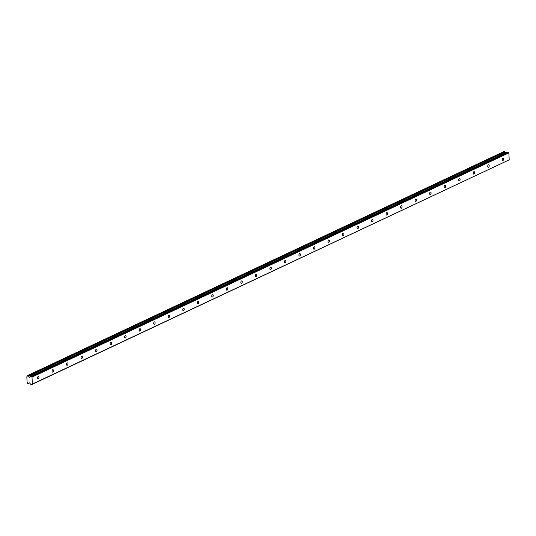 <?xml version="1.0" encoding="UTF-8"?>
<svg xmlns="http://www.w3.org/2000/svg" width="536" height="536" viewBox="0 0 536 536"><rect width="100%" height="100%" fill="white"/><g stroke="black" fill="none" stroke-linecap="round" stroke-linejoin="round"><path stroke-width="0.8" d="M38.17 376.553A1.246 0.704 100.2 0 0 37.507 377.847A1.246 0.704 100.2 0 0 38.009 378.959A1.246 0.704 100.2 0 0 38.284 378.918A1.246 0.704 100.2 0 0 38.954 377.625A1.246 0.704 100.2 0 0 38.445 376.513A1.246 0.704 100.2 0 0 38.17 376.553M502.929 158.026A1.246 0.704 100.2 0 0 502.259 159.319A1.246 0.704 100.2 0 0 502.768 160.438A1.246 0.704 100.2 0 0 503.043 160.391A1.246 0.704 100.2 0 0 503.706 159.098A1.246 0.704 100.2 0 0 503.204 157.986A1.246 0.704 100.2 0 0 502.929 158.026M488.403 164.86A1.246 0.704 100.2 0 0 487.74 166.153A1.246 0.704 100.2 0 0 488.242 167.266A1.246 0.704 100.2 0 0 488.517 167.219A1.246 0.704 100.2 0 0 489.187 165.932A1.246 0.704 100.2 0 0 488.678 164.813A1.246 0.704 100.2 0 0 488.403 164.86M473.884 171.688A1.246 0.704 100.2 0 0 473.214 172.981A1.246 0.704 100.2 0 0 473.717 174.093A1.246 0.704 100.2 0 0 473.992 174.053A1.246 0.704 100.2 0 0 474.662 172.76A1.246 0.704 100.2 0 0 474.159 171.647A1.246 0.704 100.2 0 0 473.884 171.688M459.359 178.515A1.246 0.704 100.2 0 0 458.689 179.808A1.246 0.704 100.2 0 0 459.191 180.92A1.246 0.704 100.2 0 0 459.473 180.88A1.246 0.704 100.2 0 0 460.136 179.587A1.246 0.704 100.2 0 0 459.633 178.475A1.246 0.704 100.2 0 0 459.359 178.515M444.833 185.342A1.246 0.704 100.2 0 0 444.163 186.635A1.246 0.704 100.2 0 0 444.672 187.747A1.246 0.704 100.2 0 0 444.947 187.707A1.246 0.704 100.2 0 0 445.61 186.414A1.246 0.704 100.2 0 0 445.108 185.302A1.246 0.704 100.2 0 0 444.833 185.342M430.308 192.176A1.246 0.704 100.2 0 0 429.644 193.463A1.246 0.704 100.2 0 0 430.147 194.581A1.246 0.704 100.2 0 0 430.421 194.535A1.246 0.704 100.2 0 0 431.091 193.248A1.246 0.704 100.2 0 0 430.589 192.129A1.246 0.704 100.2 0 0 430.308 192.176M415.789 199.003A1.246 0.704 100.2 0 0 415.119 200.297A1.246 0.704 100.2 0 0 415.621 201.409A1.246 0.704 100.2 0 0 415.896 201.369A1.246 0.704 100.2 0 0 416.566 200.075A1.246 0.704 100.2 0 0 416.063 198.963A1.246 0.704 100.2 0 0 415.789 199.003M401.263 205.831A1.246 0.704 100.2 0 0 400.593 207.124A1.246 0.704 100.2 0 0 401.102 208.236A1.246 0.704 100.2 0 0 401.377 208.196A1.246 0.704 100.2 0 0 402.04 206.903A1.246 0.704 100.2 0 0 401.538 205.791A1.246 0.704 100.2 0 0 401.263 205.831M386.737 212.658A1.246 0.704 100.2 0 0 386.074 213.951A1.246 0.704 100.2 0 0 386.577 215.063A1.246 0.704 100.2 0 0 386.851 215.023A1.246 0.704 100.2 0 0 387.521 213.73A1.246 0.704 100.2 0 0 387.012 212.618A1.246 0.704 100.2 0 0 386.737 212.658M372.219 219.492A1.246 0.704 100.2 0 0 371.548 220.778A1.246 0.704 100.2 0 0 372.051 221.897A1.246 0.704 100.2 0 0 372.326 221.85A1.246 0.704 100.2 0 0 372.996 220.557A1.246 0.704 100.2 0 0 372.493 219.445A1.246 0.704 100.2 0 0 372.219 219.492M357.693 226.319A1.246 0.704 100.2 0 0 357.023 227.612A1.246 0.704 100.2 0 0 357.525 228.725A1.246 0.704 100.2 0 0 357.807 228.684A1.246 0.704 100.2 0 0 358.47 227.391A1.246 0.704 100.2 0 0 357.968 226.272A1.246 0.704 100.2 0 0 357.693 226.319M343.167 233.147A1.246 0.704 100.2 0 0 342.504 234.44A1.246 0.704 100.2 0 0 343.007 235.552A1.246 0.704 100.2 0 0 343.281 235.512A1.246 0.704 100.2 0 0 343.951 234.219A1.246 0.704 100.2 0 0 343.442 233.106A1.246 0.704 100.2 0 0 343.167 233.147M328.642 239.974A1.246 0.704 100.2 0 0 327.978 241.267A1.246 0.704 100.2 0 0 328.481 242.379A1.246 0.704 100.2 0 0 328.756 242.339A1.246 0.704 100.2 0 0 329.426 241.046A1.246 0.704 100.2 0 0 328.923 239.934A1.246 0.704 100.2 0 0 328.642 239.974M314.123 246.801A1.246 0.704 100.2 0 0 313.453 248.094A1.246 0.704 100.2 0 0 313.955 249.213A1.246 0.704 100.2 0 0 314.23 249.166A1.246 0.704 100.2 0 0 314.9 247.873A1.246 0.704 100.2 0 0 314.398 246.761A1.246 0.704 100.2 0 0 314.123 246.801M299.597 253.635A1.246 0.704 100.2 0 0 298.927 254.928A1.246 0.704 100.2 0 0 299.436 256.041A1.246 0.704 100.2 0 0 299.711 256A1.246 0.704 100.2 0 0 300.374 254.707A1.246 0.704 100.2 0 0 299.872 253.588A1.246 0.704 100.2 0 0 299.597 253.635M285.072 260.463A1.246 0.704 100.2 0 0 284.408 261.756A1.246 0.704 100.2 0 0 284.911 262.868A1.246 0.704 100.2 0 0 285.185 262.828A1.246 0.704 100.2 0 0 285.856 261.535A1.246 0.704 100.2 0 0 285.346 260.422A1.246 0.704 100.2 0 0 285.072 260.463M270.553 267.29A1.246 0.704 100.2 0 0 269.883 268.583A1.246 0.704 100.2 0 0 270.385 269.695A1.246 0.704 100.2 0 0 270.66 269.655A1.246 0.704 100.2 0 0 271.33 268.362A1.246 0.704 100.2 0 0 270.827 267.25A1.246 0.704 100.2 0 0 270.553 267.29M256.027 274.117A1.246 0.704 100.2 0 0 255.357 275.41A1.246 0.704 100.2 0 0 255.866 276.529A1.246 0.704 100.2 0 0 256.141 276.482A1.246 0.704 100.2 0 0 256.804 275.189A1.246 0.704 100.2 0 0 256.302 274.077A1.246 0.704 100.2 0 0 256.027 274.117M241.501 280.951A1.246 0.704 100.2 0 0 240.838 282.244A1.246 0.704 100.2 0 0 241.341 283.356A1.246 0.704 100.2 0 0 241.615 283.316A1.246 0.704 100.2 0 0 242.285 282.023A1.246 0.704 100.2 0 0 241.776 280.904A1.246 0.704 100.2 0 0 241.501 280.951M226.983 287.778A1.246 0.704 100.2 0 0 226.313 289.072A1.246 0.704 100.2 0 0 226.815 290.184A1.246 0.704 100.2 0 0 227.09 290.144A1.246 0.704 100.2 0 0 227.76 288.85A1.246 0.704 100.2 0 0 227.257 287.738A1.246 0.704 100.2 0 0 226.983 287.778M212.457 294.606A1.246 0.704 100.2 0 0 211.787 295.899A1.246 0.704 100.2 0 0 212.29 297.011A1.246 0.704 100.2 0 0 212.564 296.971A1.246 0.704 100.2 0 0 213.234 295.678A1.246 0.704 100.2 0 0 212.732 294.565A1.246 0.704 100.2 0 0 212.457 294.606M197.931 301.433A1.246 0.704 100.2 0 0 197.261 302.726A1.246 0.704 100.2 0 0 197.771 303.845A1.246 0.704 100.2 0 0 198.045 303.798A1.246 0.704 100.2 0 0 198.709 302.505A1.246 0.704 100.2 0 0 198.206 301.393A1.246 0.704 100.2 0 0 197.931 301.433M183.406 308.267A1.246 0.704 100.2 0 0 182.743 309.56A1.246 0.704 100.2 0 0 183.245 310.672A1.246 0.704 100.2 0 0 183.52 310.625A1.246 0.704 100.2 0 0 184.19 309.339A1.246 0.704 100.2 0 0 183.68 308.22A1.246 0.704 100.2 0 0 183.406 308.267M168.887 315.094A1.246 0.704 100.2 0 0 168.217 316.387A1.246 0.704 100.2 0 0 168.719 317.5A1.246 0.704 100.2 0 0 168.994 317.459A1.246 0.704 100.2 0 0 169.664 316.166A1.246 0.704 100.2 0 0 169.162 315.054A1.246 0.704 100.2 0 0 168.887 315.094M154.361 321.922A1.246 0.704 100.2 0 0 153.691 323.215A1.246 0.704 100.2 0 0 154.201 324.327A1.246 0.704 100.2 0 0 154.475 324.287A1.246 0.704 100.2 0 0 155.139 322.994A1.246 0.704 100.2 0 0 154.636 321.881A1.246 0.704 100.2 0 0 154.361 321.922M139.836 328.749A1.246 0.704 100.2 0 0 139.172 330.042A1.246 0.704 100.2 0 0 139.675 331.154A1.246 0.704 100.2 0 0 139.95 331.114A1.246 0.704 100.2 0 0 140.62 329.821A1.246 0.704 100.2 0 0 140.11 328.709A1.246 0.704 100.2 0 0 139.836 328.749M125.317 335.583A1.246 0.704 100.2 0 0 124.647 336.876A1.246 0.704 100.2 0 0 125.149 337.988A1.246 0.704 100.2 0 0 125.424 337.941A1.246 0.704 100.2 0 0 126.094 336.655A1.246 0.704 100.2 0 0 125.591 335.536A1.246 0.704 100.2 0 0 125.317 335.583M110.791 342.41A1.246 0.704 100.2 0 0 110.121 343.703A1.246 0.704 100.2 0 0 110.624 344.815A1.246 0.704 100.2 0 0 110.898 344.775A1.246 0.704 100.2 0 0 111.568 343.482A1.246 0.704 100.2 0 0 111.066 342.37A1.246 0.704 100.2 0 0 110.791 342.41M96.266 349.238A1.246 0.704 100.2 0 0 95.596 350.531A1.246 0.704 100.2 0 0 96.105 351.643A1.246 0.704 100.2 0 0 96.38 351.603A1.246 0.704 100.2 0 0 97.043 350.31A1.246 0.704 100.2 0 0 96.54 349.197A1.246 0.704 100.2 0 0 96.266 349.238M81.74 356.065A1.246 0.704 100.2 0 0 81.077 357.358A1.246 0.704 100.2 0 0 81.579 358.47A1.246 0.704 100.2 0 0 81.854 358.43A1.246 0.704 100.2 0 0 82.524 357.137A1.246 0.704 100.2 0 0 82.015 356.025A1.246 0.704 100.2 0 0 81.74 356.065M67.221 362.899A1.246 0.704 100.2 0 0 66.551 364.185A1.246 0.704 100.2 0 0 67.054 365.304A1.246 0.704 100.2 0 0 67.328 365.257A1.246 0.704 100.2 0 0 67.998 363.964A1.246 0.704 100.2 0 0 67.496 362.852A1.246 0.704 100.2 0 0 67.221 362.899M52.696 369.726A1.246 0.704 100.2 0 0 52.026 371.019A1.246 0.704 100.2 0 0 52.535 372.131A1.246 0.704 100.2 0 0 52.809 372.091A1.246 0.704 100.2 0 0 53.473 370.798A1.246 0.704 100.2 0 0 52.97 369.686A1.246 0.704 100.2 0 0 52.696 369.726M32.013 377.103L30.217 376.326L29.473 377.418L28.113 376.332A0.683 0.523 64.8 0 1 27.678 375.964L26.807 376.178A0.683 0.523 -115.2 0 1 26.847 377.083L27.088 382.208A0.683 0.523 -115.2 0 1 27.128 383.113L28.04 383.649A0.683 0.523 64.8 0 1 28.448 383.428L29.574 382.838L30.592 384.205L31.966 384.453L32.341 384.057L32.013 377.103L508.872 152.887L509.2 159.842L32.341 384.057M509.2 159.842L31.966 384.453M27.102 375.763L503.967 151.547L504.537 151.748A0.683 0.523 -115.2 0 0 504.972 152.117L505.723 152.747M30.217 376.326L507.076 152.11L508.872 152.887M31.591 376.567L508.456 152.351M29.741 382.825L28.448 383.428M28.113 376.332L504.972 152.117M27.678 375.964L504.537 151.748M27.524 375.843L504.383 151.628M29.855 377.076L29.299 377.331"/></g></svg>
